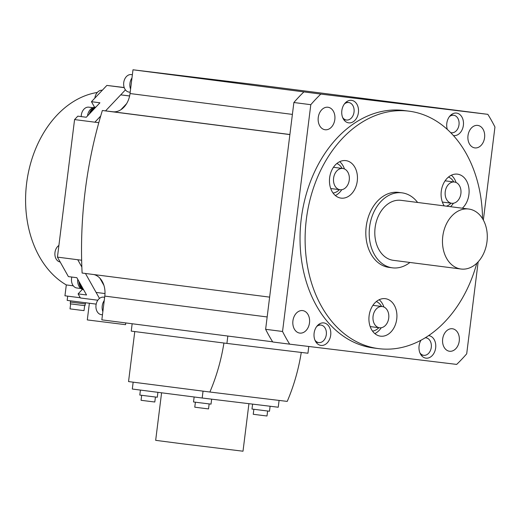 <?xml version="1.0" encoding="UTF-8"?>
<svg xmlns="http://www.w3.org/2000/svg" width="521" height="521" viewBox="0 0 521 521"><rect width="100%" height="100%" fill="white"/><g stroke="black" fill="none" stroke-linecap="round" stroke-linejoin="round"><path stroke-width="0.78" d="M476.806 263.203A119.7 88.114 -82.7 0 1 378.572 348.627A119.7 88.114 -82.7 0 1 306.348 219.295A119.7 88.114 -82.7 0 1 409.076 111.175A119.7 88.114 -82.7 0 1 482.531 218.651M352.385 163.965A18.899 13.911 97.3 0 0 345.866 160.624A18.899 13.911 97.3 0 0 330.737 172.848A18.899 13.911 97.3 0 0 334.528 194.776A18.899 13.911 97.3 0 0 341.047 198.117A18.899 13.911 97.3 0 0 356.175 185.886A18.899 13.911 97.3 0 0 352.385 163.965M462.335 208.211A18.899 13.911 97.3 0 0 468.861 187.996A18.899 13.911 97.3 0 0 457.503 174.157A18.899 13.911 97.3 0 0 450.209 175.824A18.899 13.911 97.3 0 0 444.218 205.886M369.109 315.752A18.899 13.911 97.3 0 0 380.512 336.169A18.899 13.911 97.3 0 0 396.735 319.099A18.899 13.911 97.3 0 0 385.332 298.676A18.899 13.911 97.3 0 0 369.109 315.752M398.786 192.425A37.799 27.828 97.3 0 0 398.643 192.405A37.799 27.828 97.3 0 0 398.493 192.386A37.799 27.828 97.3 0 0 366.211 226.453A37.799 27.828 97.3 0 0 389.005 267.39A37.799 27.828 97.3 0 0 389.154 267.41M344.44 168.947A18.899 13.911 97.3 0 0 340.545 162.441A18.899 13.911 97.3 0 0 339.712 161.673M374.827 333.596A18.899 13.911 97.3 0 0 381.242 327.755M383.905 307.006A18.899 13.911 97.3 0 0 379.177 299.731M450.489 206.694A18.899 13.911 97.3 0 0 453.413 203.236M456.077 182.487A18.899 13.911 97.3 0 0 451.349 175.212M335.361 195.538A18.899 13.911 97.3 0 0 341.776 189.696M376.305 301.574A15.122 11.13 -82.7 0 1 381.587 306.452M378.858 327.702A15.122 11.13 -82.7 0 1 372.515 331.089M382.258 306.543A10.713 7.887 -82.7 0 1 388.718 318.116A10.713 7.887 -82.7 0 1 379.529 327.787A10.713 7.887 -82.7 0 1 373.069 316.214A10.713 7.887 -82.7 0 1 382.258 306.543L373.798 305.456A10.713 7.887 97.3 0 0 372.873 305.41M370.157 326.511A10.713 7.887 97.3 0 0 371.069 326.7L379.529 327.787M336.84 163.522A15.122 11.13 -82.7 0 1 340.109 165.698A15.122 11.13 -82.7 0 1 342.121 168.4M339.392 189.644A15.122 11.13 -82.7 0 1 333.049 193.03M330.692 188.452A10.713 7.887 97.3 0 0 331.603 188.648L340.063 189.729A10.713 7.887 -82.7 0 1 336.364 187.84A10.713 7.887 -82.7 0 1 334.215 175.414A10.713 7.887 -82.7 0 1 342.792 168.485A10.713 7.887 -82.7 0 1 346.485 170.38A10.713 7.887 -82.7 0 1 348.634 182.799A10.713 7.887 -82.7 0 1 340.063 189.729M342.792 168.485L334.332 167.397A10.713 7.887 97.3 0 0 333.407 167.352M451.03 203.183A15.122 11.13 -82.7 0 1 448.509 205.222A15.122 11.13 -82.7 0 1 446.458 206.173M448.477 177.055A15.122 11.13 -82.7 0 1 453.758 181.933M442.329 201.992A10.713 7.887 97.3 0 0 443.241 202.181L451.7 203.268A10.713 7.887 -82.7 0 1 445.162 194.45A10.713 7.887 -82.7 0 1 450.294 182.969A10.713 7.887 -82.7 0 1 454.429 182.024A10.713 7.887 -82.7 0 1 460.968 190.836A10.713 7.887 -82.7 0 1 455.829 202.324A10.713 7.887 -82.7 0 1 451.7 203.268M454.429 182.024L445.969 180.937A10.713 7.887 97.3 0 0 445.045 180.891M409.076 111.175L404.003 110.524A119.7 88.114 97.3 0 0 301.275 218.644A119.7 88.114 97.3 0 0 373.498 347.976L378.572 348.627M478.161 261.829L466.699 353.811A170.106 125.216 -82.7 0 1 456.683 364.407L289.669 344.16A170.106 125.216 -82.7 0 1 282.545 331.48L265.625 329.305L293.877 102.513L310.796 104.688L282.545 331.48M310.796 104.688A170.106 125.216 -82.7 0 1 320.819 94.086L487.832 114.34A170.106 125.216 -82.7 0 1 494.95 127.013L483.358 220.077M446.093 331.336A11.338 8.349 97.3 0 0 442.759 343.352A11.338 8.349 97.3 0 0 449.512 351.252A11.338 8.349 97.3 0 0 455.829 348.673A11.338 8.349 97.3 0 0 459.157 336.651A11.338 8.349 97.3 0 0 452.404 328.751A11.338 8.349 97.3 0 0 446.093 331.336M308.061 314.599A11.338 8.349 97.3 0 0 302.655 310.594A11.338 8.349 97.3 0 0 294.105 316.586A11.338 8.349 97.3 0 0 294.358 329.09A11.338 8.349 97.3 0 0 299.764 333.095A11.338 8.349 97.3 0 0 308.315 327.103A11.338 8.349 97.3 0 0 308.061 314.599M331.408 127.163A11.338 8.349 97.3 0 0 334.736 115.141A11.338 8.349 97.3 0 0 327.983 107.248A11.338 8.349 97.3 0 0 321.672 109.827A11.338 8.349 97.3 0 0 318.344 121.842A11.338 8.349 97.3 0 0 325.091 129.742A11.338 8.349 97.3 0 0 331.408 127.163M469.434 143.9A11.338 8.349 97.3 0 0 474.839 147.899A11.338 8.349 97.3 0 0 483.397 141.914A11.338 8.349 97.3 0 0 483.136 129.403A11.338 8.349 97.3 0 0 477.731 125.405A11.338 8.349 97.3 0 0 469.18 131.39A11.338 8.349 97.3 0 0 469.434 143.9M421.007 340.206A11.338 8.349 97.3 0 0 419.086 345.885A11.338 8.349 97.3 0 0 425.924 358.142A11.338 8.349 97.3 0 0 435.66 347.898A11.338 8.349 97.3 0 0 428.816 335.648A11.338 8.349 97.3 0 0 428.581 335.622M314.117 333.16A11.338 8.349 97.3 0 0 320.956 345.416A11.338 8.349 97.3 0 0 330.692 335.172A11.338 8.349 97.3 0 0 323.847 322.916A11.338 8.349 97.3 0 0 314.117 333.16M453.413 135.545A11.338 8.349 97.3 0 0 453.648 135.577A11.338 8.349 97.3 0 0 463.377 125.333A11.338 8.349 97.3 0 0 456.539 113.083A11.338 8.349 97.3 0 0 446.81 123.327A11.338 8.349 97.3 0 0 447.311 129.41M358.415 112.608A11.338 8.349 97.3 0 0 351.571 100.351A11.338 8.349 97.3 0 0 341.841 110.595A11.338 8.349 97.3 0 0 348.679 122.852A11.338 8.349 97.3 0 0 358.415 112.608M487.832 114.34L252.692 84.298L132.992 69.788L320.819 94.086M292.398 114.399L130.029 93.539L132.992 69.788M130.029 93.539A20.163 14.842 -82.7 0 1 126.577 103.705A20.163 14.842 -82.7 0 1 120.846 109.762A20.163 14.842 -82.7 0 1 112.81 111.761L102.357 110.498A352.808 259.699 97.3 0 0 82.11 273.043L269.637 297.133M289.884 134.587L102.357 110.498M93.897 274.554A20.163 14.842 -82.7 0 1 99.869 278.168A20.163 14.842 -82.7 0 1 103.939 285.417A20.163 14.842 -82.7 0 1 104.799 296.097L101.842 319.855L272.633 341.802M289.669 344.16L272.75 341.984A170.106 125.216 97.3 0 1 265.625 329.305M98.795 122.682L94.874 122.188L100.696 116.027M129.612 96.001L120.709 94.861L105.555 110.882M120.846 109.762L126.577 103.705M124.206 87.521L106.87 85.418L91.468 101.706L99.928 102.793L90.667 112.595L86.265 117.245L77.811 116.157L74.575 119.583L57.44 257.12L81.647 260.24M74.575 119.583L94.874 122.188M77.746 259.738L81.849 267.039M85.457 273.473L96.098 292.418L104.995 293.557M99.485 298.429L96.105 292.418M125.437 89.866L120.716 94.861L129.625 95.942M103.939 285.417L99.869 278.168M80.267 297.758L64.949 295.791L66.304 284.928L73.298 285.827M82.403 289.337L78.098 293.89L80.397 297.979L97.831 300.22M67.704 296.143L67.17 300.389L96.183 304.121M89.371 303.242L87.294 319.92L125.554 324.681L125.776 322.929M70.517 300.819L70.361 302.056L72.341 302.323L85.366 303.925L85.516 302.747M70.485 302.082L70.27 303.828L80.325 305.104L85.021 305.664L85.242 303.919M70.641 303.88L70.022 308.875L79.563 310.086L84.024 310.62L84.649 305.625M91.468 101.706L94.594 107.274M57.44 257.12L68.388 276.605L76.847 277.693L83.432 289.409L86.558 294.977L78.098 293.89M106.87 85.418L124.252 87.652M90.667 112.595A10.081 7.418 -82.7 0 1 95.493 107.489M95.923 107.033A10.081 7.418 97.3 0 0 89.247 114.092M95.011 107.248A9.573 7.047 97.3 0 0 87.515 115.922M92.914 107.691L88.87 107.17A8.818 6.493 97.3 0 0 81.302 115.141A8.818 6.493 97.3 0 0 81.211 116.6M78.997 281.516A10.081 7.418 97.3 0 0 83.731 289.943M83.432 289.409A10.081 7.418 -82.7 0 1 80 283.307M77.766 279.328A9.573 7.047 97.3 0 0 82.839 289.474M71.82 277.048A8.818 6.493 97.3 0 0 71.559 278.468A8.818 6.493 97.3 0 0 76.88 287.996L80.924 288.517M97.316 92.464A100.8 74.203 97.3 0 0 27.32 178.397A100.8 74.203 97.3 0 0 66.304 284.928M102.311 90.244A8.818 6.493 97.3 0 0 94.855 98.13M58.899 245.443A8.818 6.493 97.3 0 0 54.972 252.483A8.818 6.493 97.3 0 0 60.182 261.998M104.252 300.526A9.573 7.047 97.3 0 0 102.233 305.931A9.573 7.047 97.3 0 0 102.865 311.656M104.649 297.296L103.588 297.159A8.818 6.493 97.3 0 0 96.014 305.13A8.818 6.493 97.3 0 0 101.334 314.658L102.474 314.801M131.969 77.961A9.573 7.047 97.3 0 0 129.95 83.367A9.573 7.047 97.3 0 0 130.582 89.091M132.373 74.737L131.305 74.594A8.818 6.493 97.3 0 0 123.737 82.565A8.818 6.493 97.3 0 0 129.058 92.093L130.191 92.237M303.899 91.911A170.106 125.216 97.3 0 0 293.877 102.513M132.158 323.749L131.24 331.115L226.915 343.411L227.833 336.045M226.915 343.411A252.008 0.892 7.1 0 0 307.944 353.231L308.784 346.478M301.281 352.391C298.507 369.63 293.824 385.97 287.227 401.398A233.082 0.827 7.1 0 1 209.885 392.02L128.544 381.574L134.77 331.571M209.885 392.02C216.475 376.592 221.165 360.252 223.932 343.013M203.04 391.141L202.181 398.011L132.308 389.037L133.161 382.167M202.181 398.011L278.24 407.233L279.087 400.428M161.588 392.801L155.668 440.336L181.77 443.729L243.007 451.212L248.927 403.684M252.6 404.127L251.988 409.044L266.667 410.893L269.494 411.225L270.112 406.25M253.864 409.298L253.245 414.28L262.617 415.471L266.999 415.992L267.618 411.01M194.138 396.982L193.519 401.952L198.755 402.635L211.025 404.133L211.643 399.164M195.395 402.205L194.776 407.188L204.147 408.379L208.53 408.9L209.149 403.918M140.423 390.079L139.804 395.055L145.033 395.732L157.309 397.236L157.922 392.326M141.679 395.309L141.054 400.291L150.432 401.476L154.809 402.004L155.434 397.022M425.227 337.784A8.818 6.493 -82.7 0 1 425.957 337.816A8.818 6.493 -82.7 0 1 431.277 347.351A8.818 6.493 -82.7 0 1 423.71 355.315A8.818 6.493 -82.7 0 1 419.893 352.828M316.67 326.537A8.818 6.493 -82.7 0 1 320.988 325.091A8.818 6.493 -82.7 0 1 326.309 334.619A8.818 6.493 -82.7 0 1 318.741 342.59A8.818 6.493 -82.7 0 1 314.925 340.102M449.363 116.697A8.818 6.493 -82.7 0 1 453.68 115.252A8.818 6.493 -82.7 0 1 459.001 124.786A8.818 6.493 -82.7 0 1 451.433 132.751A8.818 6.493 -82.7 0 1 450.613 132.575M344.394 103.972A8.818 6.493 -82.7 0 1 348.712 102.526A8.818 6.493 -82.7 0 1 354.033 112.061A8.818 6.493 -82.7 0 1 346.465 120.025A8.818 6.493 -82.7 0 1 342.649 117.538M409.916 262.454A37.799 27.828 -82.7 0 1 392.534 267.846A37.799 27.828 -82.7 0 1 392.391 267.827A37.799 27.828 -82.7 0 1 369.597 226.889A37.799 27.828 -82.7 0 1 401.88 192.822A37.799 27.828 -82.7 0 1 402.023 192.842A37.799 27.828 -82.7 0 1 417.621 202.467M401.177 200.357A30.238 22.26 97.3 0 0 401.059 200.338A30.238 22.26 97.3 0 0 400.949 200.325A30.238 22.26 97.3 0 0 375.12 227.579A30.238 22.26 97.3 0 0 393.355 260.331A30.238 22.26 97.3 0 0 393.472 260.344M468.62 209.019A30.238 22.26 -82.7 0 1 468.737 209.032A30.238 22.26 -82.7 0 1 486.972 241.79A30.238 22.26 -82.7 0 1 461.144 269.038A30.238 22.26 -82.7 0 1 461.026 269.025A30.238 22.26 -82.7 0 1 442.791 236.274A30.238 22.26 -82.7 0 1 468.62 209.019M289.891 134.509L112.81 111.761M267.169 316.957L104.799 296.097M423.71 355.315L421.046 354.97M425.957 337.816L425.305 337.732M318.741 342.59L316.078 342.245M320.988 325.091L318.324 324.752M451.433 132.751L450.698 132.66M453.68 115.252L451.01 114.913M346.465 120.025L343.795 119.68M348.712 102.526L346.048 102.188M402.023 192.842L398.643 192.405M392.391 267.827L389.005 267.39M401.059 200.338L468.737 209.032M393.355 260.331L461.026 269.025"/></g></svg>
